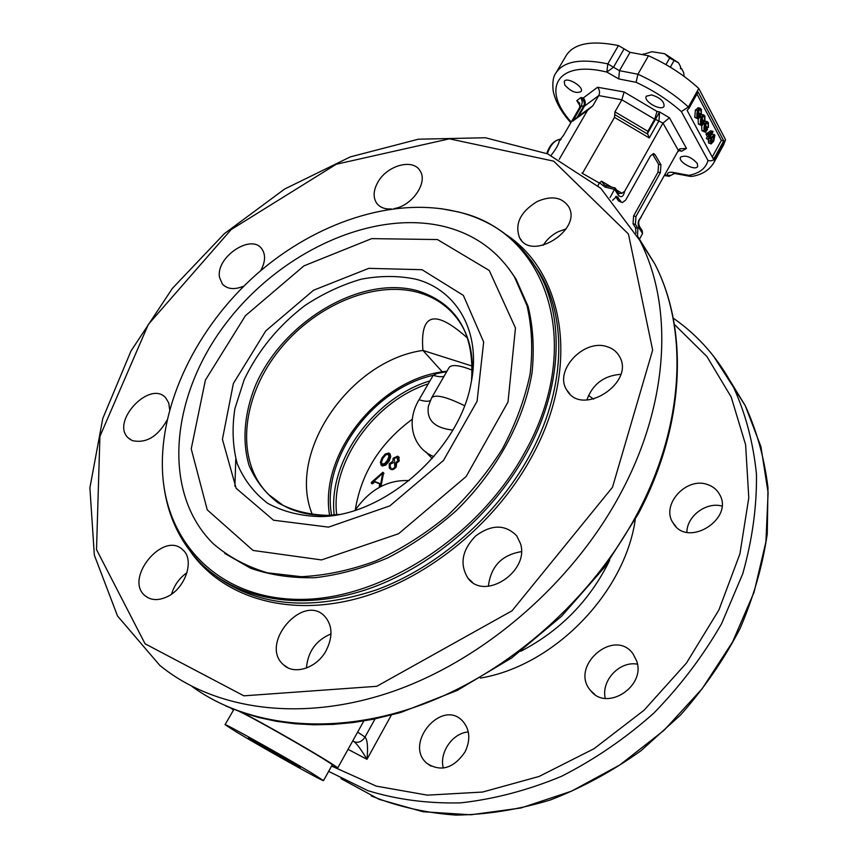 <?xml version="1.0" encoding="UTF-8"?>
<svg xmlns="http://www.w3.org/2000/svg" width="858" height="858" viewBox="0 0 858 858"><rect width="100%" height="100%" fill="white"/><g stroke="black" fill="none" stroke-linecap="round" stroke-linejoin="round"><path stroke-width="1.29" d="M630.04 52.338L618.446 45.56C591.473 40.144 574.099 43.404 566.323 55.352L555.963 72.93C563.577 61.261 580.866 58.247 607.829 63.878L606.831 72.072L618.757 78.925L636.1 82.325L637.912 74.228L619.465 70.678L630.04 52.338L648.498 55.738L637.912 74.228C657.067 82.958 673.905 93.865 688.416 106.971L681.359 111.594L708 160.51C711.282 161.325 713.845 160.403 715.711 157.754L715.111 156.639L713.223 158.773L687.108 110.382L689.071 108.172L698.112 91.956L723.744 140.862L721.342 140.401L696.964 94.026M708 160.51C705.769 168.447 699.367 173.391 688.77 175.343L691.741 176.426C701.78 174.893 709.158 170.302 713.877 162.645L723.669 144.734L725.568 139.747L698.766 88.438C684.362 75.29 667.61 64.393 648.498 55.738M674.495 173.455L669.068 176.308L667.342 175.246L671.031 175.364L674.109 173.38M697.329 163.492L697.672 166.441C695.409 171.471 677.498 161.765 680.555 157.164C685.606 154.751 691.205 156.853 697.329 163.492M651.64 94.927C660.156 97.651 664.296 101.405 664.06 106.22C661.497 111.712 642.921 101.233 646.31 96.203L651.64 94.927M564.821 85.06L564.232 81.413C566.634 76.319 584.384 86.894 581.134 91.474C576.415 93.833 570.978 91.699 564.821 85.06M678.506 150.236L681.617 151.287L678.946 149.646M577.112 117.439L583.762 105.963L584.48 106.102C585.81 103.196 585.413 100.472 583.311 97.941L580.963 97.512L582.314 101.845L581.381 106.22L583.762 105.963C584.984 103.046 584.051 100.225 580.963 97.512L576.801 100.643L579.708 103.239L579.697 107.465L581.381 106.22L572.747 121.096L575.032 118.951M669.444 117.782L659.523 111.905L657.014 111.443L624.098 91.956L597.554 87.248C599.688 89.854 600.085 92.632 598.734 95.592L592.857 105.781L578.689 116.087L584.48 106.102L598.734 95.592L621.857 99.785L654.686 119.219L647.865 131.306L647.49 133.483L649.281 137.956L658.976 120.742L659.523 111.905L655.448 119.359L662.977 123.112L678.378 150.45L679.954 148.788L686.497 148.445L669.444 117.782L662.977 123.112L624.688 191.248L622.007 193.254L618.897 193.479L618.286 192.836M647.865 131.306L614.95 111.84L621.857 99.785L624.098 91.956M559.223 159.309L587.548 110.339L592.857 105.781M581.896 173.005L582.582 173.155L614.5 117.385L649.281 137.956M614.95 111.84L614.5 117.385M582.432 173.391L599.324 183.022L601.522 181.177L604.289 184.856L606.649 185.864L605.029 187.076L614.682 189.404L618.264 195.088L618.436 193.082L615.218 187.988L610.059 197.587M597.962 185.757L599.324 183.022M551.083 155.384C556.295 148.627 559.019 143.736 559.255 140.712L563.395 135.543L579.697 107.465M657.014 111.443L654.686 119.219L655.448 119.359L647.49 133.483M678.742 149.903L681.617 151.287L686.497 148.445M639.092 220.452L678.378 150.45M712.258 156.982L721.342 140.401M708.644 139.661L706.316 138.567L707.367 136.658L705.973 134.052L710.767 130.748L713.03 131.714L710.188 136.862L710.124 138.567L709.695 137.763L708.644 139.661L708.258 138.932L709.309 137.023L707.914 134.427L712.708 131.113M700.589 119.906L702.638 120.099L704.01 122.683L702.069 125.654L700.321 124.378L700.932 117.128L703.496 114.843L704.89 116.023L704.89 120.914L704.386 116.935L703.388 116.077L702.434 116.527L701.415 117.9L700.825 123.37L702.241 124.324L703.067 122.844L702.112 121.042L702.638 120.099L704.364 120.442M705.158 132.164L701.919 130.631L701.64 125.568L698.369 124.024L698.09 118.908L694.787 117.342L695.388 110.049L698.187 107.797M700.064 115.262L701.758 114.522M704.89 120.914L702.809 120.442M702.423 120.056L702.412 116.549M700.729 123.177L700.396 121.128M696.986 113.256L699.066 113.395L700.46 116.012L698.53 118.994L696.739 117.696L697.35 110.403L699.935 108.108L701.34 109.309L701.351 114.232L700.836 110.232L699.828 109.352L698.862 109.803L697.833 111.186L697.254 116.688L698.53 117.664L699.506 116.162L698.541 114.35L699.066 113.395M701.351 114.232L699.259 113.76M698.873 113.363L698.841 109.824M697.168 116.506L696.814 114.425M704.15 126.491L706.155 126.727L707.528 129.29L705.587 132.25L703.86 130.995L704.472 123.799L707.035 121.504L708.397 122.673L708.397 127.52L707.904 123.584L706.917 122.737L705.962 123.177L704.954 124.56L704.364 129.998L705.608 130.931L706.584 129.451L705.641 127.67L706.155 126.727M703.603 121.922L705.297 121.182M708.397 127.52L706.327 127.048M705.93 126.684L705.941 123.198M704.257 129.773L703.935 127.767M711.496 134.481L712.365 134.234M711.035 143.876L708.515 142.921L708.504 139.639M714.896 135.199L713.706 141.184L711.164 143.908L710.177 141.13L711.636 137.301L714.178 134.577L714.896 135.199M710.885 142.492L712.043 138.052L714.049 135.661L713.298 140.433L710.885 142.492M710.778 141.087L712.633 137.044M706.166 126.748L707.871 127.059M705.222 130.824L705.769 130.931M704.643 129.086L706.584 129.451M703.968 127.359L705.641 127.67M699.098 113.449L700.814 113.76M697.554 115.809L699.506 116.162M696.846 114.039L698.541 114.35M701.705 124.228L702.241 124.324M701.115 122.48L703.067 122.844M700.428 120.731L702.112 121.042M707.367 136.658L709.309 137.023M705.973 134.052L707.914 134.427M706.477 133.162L708.408 133.526M709.33 138.417L710.124 138.567M706.316 138.567L708.258 138.932M711.775 132.54L709.802 136.132L708.794 134.245L711.775 132.54M723.744 140.862L715.111 156.639M642.127 230.62L642.578 233.537L639.628 238.878M635.971 233.183L635.574 227.81L633.043 223.809L633.601 215.948L657.989 172.201L658.579 164.296L652.659 154.193L655.04 154.665L653.517 153.561L650.471 155.877L625.664 200.118L622.415 202.542L618.532 200.965L615.647 196.471M655.04 154.665L660.95 164.79L658.579 164.296M657.989 172.201L660.349 172.694L660.95 164.79M660.349 172.694L635.96 216.495L633.601 215.948M633.043 223.809L635.403 224.367L635.96 216.495M635.403 224.367L637.934 228.357L635.574 227.81M637.483 235.961L637.934 228.357M612.569 200.332L616.763 196.278L620.924 201.501M622.05 202.467L618.532 200.965M606.82 185.907L615.218 187.988M639.221 226.019L639.21 228.207L642.578 233.537M566.13 228.893L558.365 231.639C551.887 234.899 546.814 239.457 543.135 245.324M620.752 374.313C603.893 375.632 592.588 384.202 586.84 400.021M521.364 551.662C501.791 554.89 490.787 566.419 488.374 586.271M331.016 633.88C316.012 640.272 307.829 651.662 306.445 668.039M187.023 572.64C179.397 578.035 174.249 585.177 171.589 594.09M242.342 712.548L249.603 716.398C283.58 734.491 340.841 768.21 337.623 768.135L331.756 765.776M233.558 709.984L230.877 708.182M707.786 484.641C712.816 486.379 716.634 489.446 719.229 493.843C735.102 518.586 687.515 548.562 673.155 523.048C660.381 505.051 686.421 476.276 707.786 484.641M636.7 661.046C645.956 686.529 606.509 711.84 590.733 690.701C568.929 666.666 614.124 627.219 633.011 653.807L636.7 661.046M465.047 751.962C453.592 768.436 440.873 772.232 426.898 763.352C403.55 743.918 441.495 698.616 462.376 720.774C469.894 729.257 470.795 739.66 465.047 751.962M352.81 740.808L354.118 741.666C357.228 744.261 361.518 750.139 366.977 759.309C368.136 747.35 367.481 739.928 365.025 737.043L357.647 732.089M698.766 88.438L688.416 106.971L689.071 108.172M725.568 139.747L715.711 157.754L713.877 162.645M239.725 711.625C260.8 721.728 336.111 765.293 332.164 765.046L323.509 780.598C324.485 782.378 261.551 747.2 235.682 731.542L225.053 724.667C223.026 722.372 282.722 755.619 310.467 772.275L323.509 780.598M300.407 767.331L267.01 749.238L248.348 738.127L281.767 756.209L300.407 767.331M292.675 763.631L293.061 762.944M267.567 748.251L267.01 749.238M721.9 506.048C706.241 501.64 686.872 516.162 686.893 532.25M637.44 664.21C619.776 660.617 600.89 680.641 605.276 698.38M468.307 731.971C452.67 732.947 439.028 752.552 443.307 768.092M537.226 201.491C551.512 195.388 561.979 197.104 568.639 206.649C582.711 229.569 531.778 261.808 519.616 237.859C514.446 224.024 520.313 211.894 537.226 201.491M606.917 346.632C612.44 348.284 616.559 351.458 619.272 356.134C635.982 382.443 581.778 417.514 566.913 390.218C553.517 371.128 583.537 338.545 606.917 346.632M520.495 543.661C529.697 571.546 484.577 601.179 468.05 578.303C459.384 564.317 461.936 550.182 475.707 535.885C491.591 524.259 505.255 524.238 516.709 535.8L520.495 543.661M326.04 650.804C316.656 668.2 294.197 675.418 283.462 664.746C258.966 643.993 303.046 592.642 324.774 616.355C332.593 625.471 333.011 636.947 326.04 650.804M166.345 597.125C157.851 600.772 150.783 600.332 145.12 595.784C123.584 578.657 163.706 530.18 182.861 549.924C195.12 560.017 185.124 589.242 166.345 597.125M167.031 420.184C157.593 436.786 146.01 443.597 132.293 440.604L128.25 437.934C110.328 421.857 150.011 379.579 165.733 397.876L168.758 402.992L169.637 409.588M243.919 286.057C234.524 289.993 227.349 289.307 222.372 284.009L219.573 277.531C215.326 257.561 251.126 233.162 261.808 248.874C265.798 254.622 265.433 261.894 260.714 270.667M391.345 208.955C384.577 209.341 379.611 207.314 376.458 202.885C372.865 196.922 373.434 189.865 378.153 181.703C387.548 165.219 413.084 158.355 420.012 170.763C428.303 182.228 412.269 205.856 394.165 208.569M163.814 485.414C167.996 517.46 181.113 544.165 203.153 565.54C239.672 599.881 300.761 610.971 364.961 590.068C429.075 569.015 491.527 516.366 525.879 454.193C562.859 387.913 565.165 316.098 537.269 269.83C518.875 239.886 492.556 220.592 458.333 211.926L440.798 208.601M524.367 453.11C478.507 536.947 381.724 599.313 300.944 599.399C219.905 599.839 166.248 543.811 162.57 472.554C159.041 404 197.029 327.145 256.113 274.657C315.379 222.404 393.768 196.257 457.207 211.776C545.034 229.965 587.151 342.256 524.367 453.11M508.494 268.157L515.969 278.989L528.12 306.456C533.129 326.973 534.448 349.045 532.046 372.672C524.088 420.645 496.675 471.224 456.006 510.885C434.738 529.665 412.012 545.313 387.816 557.85C363.288 568.286 339.039 574.903 315.068 577.691C291.763 578.238 270.281 575.085 250.611 568.232L224.764 553.431M412.344 419.165C380.137 442.964 361.121 473.23 355.287 509.995M445.055 226.737C372.769 208.687 279.665 251.93 225.354 324.12C170.785 395.988 160.993 492.245 213.256 543.725C228.507 556.842 246.536 566.527 267.331 572.801L301.255 576.694C325.525 575.536 350.386 570.28 375.825 560.907C401.072 549.249 424.978 534.137 447.554 515.551C468.833 495.334 487.108 473.133 502.37 448.949C515.54 424.152 524.774 399.249 530.062 374.249C533 349.742 531.96 326.834 526.973 305.555L514.553 277.145C498.208 251.255 475.042 234.459 445.055 226.737M437.451 239.554L371.675 238.631L303.989 265.841L245.431 315.69L205.394 380.115L191.227 448.863L207.261 509.866L253.046 550.45L321.503 559.931L398.573 533.73L466.151 476.533L508.011 401.984L515.465 327.971L489.253 270.474L437.451 239.554M422.029 269.702L368.779 268.35L313.567 290.229L265.766 330.898L233.365 383.526L222.415 439.328L236.122 488.277L273.552 520.216L328.539 527.123L389.832 505.898L443.489 460.456L477.08 401.276L483.665 342.042L463.352 295.377L422.029 269.702M416.334 279.3C398.938 275.6 380.555 275.557 361.207 279.193C341.784 284.835 323.037 293.597 304.976 305.48C278.41 325.761 258.14 350.504 244.176 379.708L234.877 408.655C231.896 428.056 232.657 446.353 237.162 463.545C243.844 479.601 254.022 492.857 267.685 503.314C283.129 511.733 300.826 516.162 320.763 516.591C384.641 515.926 459.223 449.946 470.945 383.74C481.81 332.765 457.325 290.251 416.334 279.3M472.35 366.119L422.93 350.429C350.118 360.489 286.122 452.852 312.451 514.736M329.611 515.315C319.069 455.63 376.265 382.614 439.607 372.243L442.192 371.75L422.93 350.429C419.916 312.966 434.813 308.891 467.642 338.191M442.192 371.75L446.932 371.278M452.81 430.083C434.438 428.013 426.308 420.002 428.421 406.027L431.671 397.758L449.109 367.503C451.651 364.232 459.384 365.122 472.329 370.173M429.965 380.877C373.991 397.726 327.842 461.1 334.191 514.982M432.196 458.558L425.75 451.844M336.679 514.714C330.33 462.698 374.185 401.233 428.217 383.88M331.628 515.186C320.924 458.698 372.844 388.653 433.193 375.311L419.047 399.731C404.912 423.101 413.803 448.895 433.88 456.628M439.607 372.243L433.193 375.311C438.277 376.823 441.913 377.112 444.112 376.179M409.148 480.619C387.752 479.601 369.744 489.489 355.105 510.285M430.212 400.622C428.217 401.716 424.495 401.426 419.047 399.731M436.422 373.638L446.75 371.6M680.48 68.361L681.531 68.533L683.611 72.48L684.158 76.437M681.531 68.533L680.458 68.747L680.609 66.774L678.506 62.795L664.682 53.722L669.658 58.108L678.506 62.795M670.323 67.192L673.895 60.886M642.449 54.622L651.908 51.705L664.682 53.722M669.658 58.108L665.958 64.618M642.835 54.697L643.296 53.904M375.096 480.255L381.907 473.927M383.547 472.94L381.027 486.4L380.341 485.757L382.861 472.297L371.299 482.453L372.147 482.99L374.045 481.241L379.708 483.494L379.279 486.218L380.341 485.757M379.333 486.272L379.912 486.765M379.633 483.826L374.742 481.885L372.844 483.633L371.9 483.547M372.844 483.633L372.147 482.99M374.742 481.885L374.045 481.241M394.659 461.347L394.069 458.633L396.997 457.282L397.586 459.985M398.702 457.024L399.217 461.003L396.525 463.138L396.278 466.902C394.23 469.337 392.471 470.152 390.991 469.347L389.629 468.318M389.264 463.803L389.275 467.985L390.304 468.693C391.784 469.498 393.554 468.683 395.592 466.248L395.838 462.483L398.541 460.349L398.541 456.81L397.629 456.177L393.136 458.279L392.835 461.218L389.264 463.803M396.525 463.138L395.838 462.483M390.937 467.589L390.229 467.095L390.208 464.157L393.919 462.441L394.659 462.955L394.659 465.873M389.993 453.946L390.765 456.52L388.803 453.003L385.274 454.011L381.96 457.936L380.33 462.537L381.628 465.39M390.765 456.52L389.167 461.111L385.843 465.057L382.314 466.044L380.855 464.854M381.381 465.272L381.027 463.191L382.647 458.601L385.95 454.676L389.478 453.657L388.803 453.003M381.971 464.103L382.968 464.929L385.585 463.996L388.202 460.735L389.607 457.035L389.146 454.965M382.282 464.275L381.488 462.022L382.915 458.301L385.532 455.051L388.148 454.129L388.931 456.37L387.526 460.081L384.899 463.341L382.282 464.275M618.446 45.56L607.829 63.878L613.491 67.246L606.831 72.072C556.917 59.663 540.926 88.953 571.224 122.061M624.088 48.917L613.491 67.246L619.465 70.678L618.757 78.925M688.77 175.343L673.069 172.415C669.004 171.814 667.095 172.758 667.342 175.246L664.821 174.85M636.1 82.325C653.153 90.229 668.232 99.989 681.359 111.594M597.554 87.248L583.311 97.941M677.713 151.651L679.161 150.804M576.801 100.643L580.19 106.124M622.007 193.254L616.484 190.004M611.422 187.012L601.522 181.177M572.747 121.096L587.548 110.339M614.725 114.607L647.726 134.127M690.4 176.416L674.56 173.455L673.069 172.415M708.515 142.921L710.445 143.297M708.236 140.755L710.177 141.13M710.285 137.044L711.636 137.301M713.599 135.832L714.457 135.993M711.368 140.058L713.298 140.433M701.919 130.631L703.86 130.995M703.496 123.616L704.472 123.799M705.952 123.22L707.904 123.584M694.787 117.342L696.739 117.696M695.388 110.049L697.35 110.403M698.873 109.878L700.836 110.232M698.369 124.024L700.321 124.378M699.946 116.956L700.932 117.128M702.434 116.581L704.386 116.935M599.463 182.765L605.029 187.076M641.108 217.514C638.009 219.991 637.376 223.563 639.21 228.207M618.264 195.088C621.267 198.048 623.412 196.772 624.688 191.248M615.883 196.793L618.275 197.329M637.494 235.982L654.804 263.921C688.159 328.496 685.038 423.541 637.805 512.676C592.824 598.262 509.62 672.232 421.761 704.708C333.751 736.979 247.651 727.155 191.774 686.293M621.095 492.524C669.648 401.759 673.305 305.448 639.811 240.433L600.761 188.299L547.694 153.882L485.424 137.752L418.339 139.211L350.289 156.896L284.652 189.028L224.442 233.601L172.372 288.395L131.017 350.954L102.778 418.5L89.897 487.805L94.337 555.115L117.525 615.98L159.738 665.325C214.403 710.145 302.37 723.122 394.122 691.012C485.725 658.719 573.798 581.735 621.095 492.524M612.505 487.258L512.011 610.81L376.759 686.303L243.887 695.827L145.066 643.79L96.514 549.581L99.914 436.368L148.337 324.41L231.188 229.547L336.229 164.253L449.41 138.824L553.646 161.132L628.431 233.998L652.659 350.075L612.505 487.258M674.334 324.41L706.885 356.488L731.198 397.039L745.613 444.766L748.787 497.822L739.928 553.818L718.918 609.931L686.432 663.084L644.036 710.252L593.993 748.734L539.146 776.436L482.582 792.052L427.37 795.151L376.287 786.132L331.596 766.055M480.351 678.077C554.032 665.872 624.881 592.867 635.285 519.487M593.586 399.152L588.481 395.409M348.058 749.356L366.977 759.309L391.334 715.1M328.646 771.363L367.76 790.615C396.686 799.559 427.616 803.635 460.553 802.874C494.154 799.141 527.756 790.315 561.379 776.372C594.369 759.63 625.139 738.599 653.678 713.277C680.351 685.939 702.981 656.08 721.567 623.723L742.738 573.809C752.305 539.864 756.885 506.681 756.466 474.249C753.281 442.835 745.666 413.899 733.633 387.441L713.363 355.888M730.158 380.963L745.184 405.534L760.939 446.728L768.103 492.674L765.926 541.806L754.053 592.256L732.593 641.923L702.209 688.652L664.071 730.297L619.798 764.993L571.385 791.215L521.01 807.968L470.849 814.789L422.994 811.743L379.215 799.377L340.98 778.646M375.075 718.886L365.025 737.043C361.947 741.687 358.312 743.232 354.118 741.666L352.724 740.947M609.716 560.177C590.111 600.246 560.456 630.619 520.752 651.297M235.778 459.062L234.91 486.261M560.628 139.854L559.255 140.712M547.361 153.732C550.096 145.635 554.053 140.851 559.223 139.404L560.403 139.253M190.862 552.102C222.254 596.181 284.502 616.795 353.957 599.388C423.305 581.906 493.586 526.136 530.748 458.569C580.93 369.165 565.165 273.852 506.703 235.049M531.209 260.489L539.843 273.294C567.717 319.519 565.476 391.194 528.657 457.293C495.956 516.495 437.741 567.235 376.694 589.789C312.237 611.143 258.987 606.778 216.935 576.715M471.492 380.931C474.806 333.826 457.089 303.861 418.372 291.012C361.475 274.399 282.979 321.064 255.309 385.843C244.316 413.32 241.935 441.173 249.024 465.272C255.448 480.459 265.154 492.985 278.142 502.863C292.803 510.8 309.556 514.972 328.41 515.368L339.232 514.392M282.979 505.287L268.769 494.648C235.585 462.29 240.851 400.311 276.587 353.528C312.087 306.542 373.348 279.536 419.069 292.707C437.248 298.058 451.276 308.612 461.164 324.356C469.959 338.964 473.541 356.478 471.932 376.93M431.671 397.758C435.424 394.122 446.385 396.761 464.521 405.684M372.19 483.815L371.493 483.172M383.901 473.659L383.215 473.005M380.813 486.518L380.244 485.993M380.062 486.915L379.44 486.336M390.991 469.347L390.304 468.693M396.278 466.902L395.592 466.248M399.217 461.003L398.541 460.349M385.95 454.676L385.274 454.011M382.647 458.601L381.96 457.936M389.607 457.035L388.931 456.37M388.202 460.735L387.526 460.081M385.585 463.996L384.899 463.341M381.027 463.191L380.33 462.537M668.725 176.255L664.435 175.547M570.838 122.737C561.068 111.83 555.169 101.147 553.142 90.691C552.295 82.239 553.238 76.319 555.963 72.93M574.549 119.305L588.824 108.912M674.249 173.402L673.605 173.048M714.178 134.577L712.237 134.213M707.035 121.504L705.083 121.15M699.935 108.108L697.972 107.754M703.496 114.843L701.544 114.489M639.532 219.905C638.47 221.128 638.406 223.23 639.36 226.233L642.374 231.017M225.74 705.962L241.806 712.365L258.719 717.503L276.405 721.31L294.798 723.755L313.792 724.795L333.301 724.388L353.239 722.533L373.477 719.208L400.6 712.537L457.228 690.433L511.69 657.925L561.464 616.355L604.289 567.588L638.277 513.921C685.392 424.978 688.717 329.408 654.804 263.921L639.811 240.433M363.813 720.977L337.623 768.135M371.139 795.892C397.361 806.531 425.622 812.934 455.93 815.1C487.012 814.66 518.522 809.609 550.471 799.946C582.142 787.665 612.365 771.235 641.14 750.621L680.555 715.004C704.15 688.288 723.959 659.523 739.971 628.732C753.528 597.307 762.623 565.712 767.256 533.944L767.985 487.773C764.381 458.151 756.777 430.737 745.184 405.534L733.633 387.441C718.564 358.719 698.423 335.607 673.198 318.114M546.793 153.496C549.345 145.721 553.485 141.023 559.223 139.404L561.132 139.157M225.053 724.667L233.891 709.405M531.134 260.382L537.269 269.83M457.207 211.776L458.333 211.926M378.099 204.869L376.458 202.885M224.153 285.746L222.372 284.009M130.502 439.693L128.25 437.934M148.252 597.876L145.12 595.784M287.752 667.696L283.462 664.746M430.941 766.13L426.898 763.352M472.415 582.303L468.05 578.303M594.819 694.444L590.733 690.701M569.776 393.801L566.913 390.218M675.857 526.426L673.155 523.048M521.525 240.433L519.616 237.859M514.553 277.134L515.969 278.989M320.828 516.591L328.464 515.368C303.517 515.937 283.623 509.03 268.769 494.648L282.657 505.105M371.964 483.665L371.332 483.086M383.805 473.112L383.118 472.468M399.217 457.475L398.541 456.81M390.251 454.204L389.575 453.539M388.642 454.472L389.317 455.137"/></g></svg>

